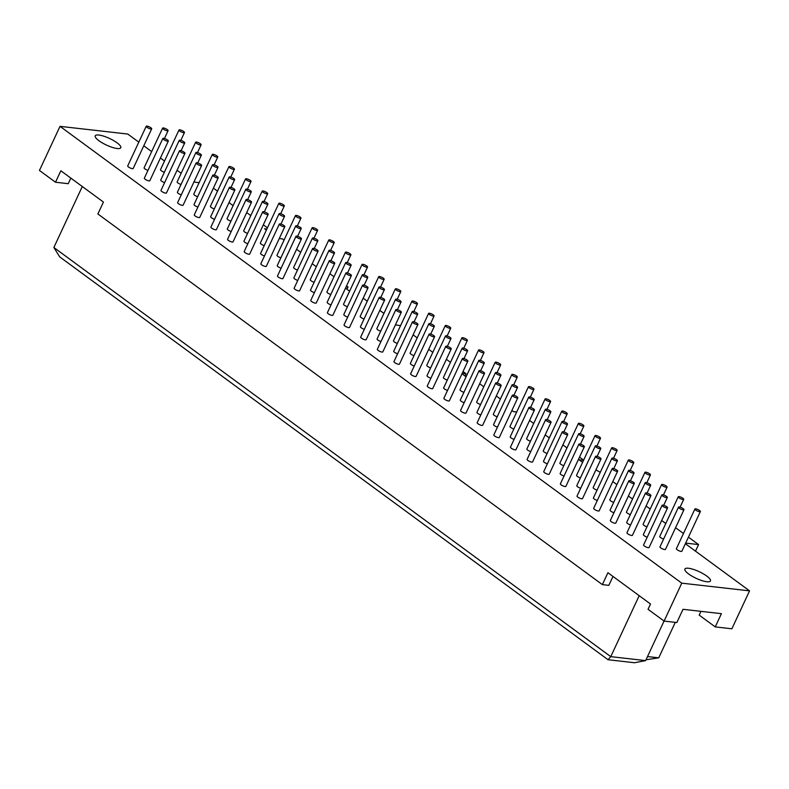 <?xml version="1.0" encoding="UTF-8"?>
<svg xmlns="http://www.w3.org/2000/svg" width="789" height="789" viewBox="0 0 789 789"><rect width="100%" height="100%" fill="white"/><g stroke="black" fill="none" stroke-linecap="round" stroke-linejoin="round"><path stroke-width="1.18" d="M650.136 494.555A3.018 0.779 -155 0 1 650.935 495.62A3.018 0.779 -155 0 1 647.868 495.048A3.018 0.779 -155 0 1 645.461 493.066A3.018 0.779 -155 0 1 647.286 493.135A3.018 0.779 -155 0 1 650.136 494.555M650.935 495.62L632.433 535.307A3.018 0.779 -155 0 1 629.356 534.735A3.018 0.779 -155 0 1 626.949 532.753L645.461 493.066M666.527 496.419A3.018 0.779 -155 0 1 667.326 497.484A3.018 0.779 -155 0 1 664.259 496.912A3.018 0.779 -155 0 1 661.853 494.93A3.018 0.779 -155 0 1 663.677 495.009A3.018 0.779 -155 0 1 666.527 496.419M647.236 537.161A3.018 0.779 -155 0 1 644.455 535.889A3.018 0.779 -155 0 1 643.341 534.617L661.853 494.93M682.919 498.283A3.018 0.779 -155 0 1 683.728 499.348A3.018 0.779 -155 0 1 680.66 498.776A3.018 0.779 -155 0 1 678.244 496.794A3.018 0.779 -155 0 1 680.079 496.873A3.018 0.779 -155 0 1 682.919 498.283M663.628 539.025A3.018 0.779 -155 0 1 660.857 537.753A3.018 0.779 -155 0 1 659.742 536.481L678.244 496.794M633.488 482.335A3.018 0.779 -155 0 1 634.297 483.391A3.018 0.779 -155 0 1 631.23 482.819A3.018 0.779 -155 0 1 628.813 480.836A3.018 0.779 -155 0 1 630.648 480.915A3.018 0.779 -155 0 1 633.488 482.335M634.297 483.391L615.785 523.077A3.018 0.779 -155 0 1 612.718 522.515A3.018 0.779 -155 0 1 610.311 520.523L628.813 480.836M649.889 484.199A3.018 0.779 -155 0 1 650.688 485.255A3.018 0.779 -155 0 1 647.621 484.683A3.018 0.779 -155 0 1 645.215 482.7A3.018 0.779 -155 0 1 647.039 482.779A3.018 0.779 -155 0 1 649.889 484.199M630.589 524.941A3.018 0.779 -155 0 1 627.817 523.659A3.018 0.779 -155 0 1 626.703 522.387L645.215 482.7M666.281 486.063A3.018 0.779 -155 0 1 667.08 487.119A3.018 0.779 -155 0 1 664.013 486.547A3.018 0.779 -155 0 1 661.606 484.564A3.018 0.779 -155 0 1 663.431 484.643A3.018 0.779 -155 0 1 666.281 486.063M646.99 526.805A3.018 0.779 -155 0 1 644.209 525.523A3.018 0.779 -155 0 1 643.094 524.251L661.606 484.564M616.85 470.106A3.018 0.779 -155 0 1 617.649 471.161A3.018 0.779 -155 0 1 614.582 470.599A3.018 0.779 -155 0 1 612.175 468.607A3.018 0.779 -155 0 1 614 468.686A3.018 0.779 -155 0 1 616.85 470.106M617.649 471.161L599.147 510.858A3.018 0.779 -155 0 1 596.08 510.286A3.018 0.779 -155 0 1 593.663 508.294L612.175 468.607M633.242 471.97A3.018 0.779 -155 0 1 634.05 473.025A3.018 0.779 -155 0 1 630.983 472.463A3.018 0.779 -155 0 1 628.567 470.471A3.018 0.779 -155 0 1 630.401 470.55A3.018 0.779 -155 0 1 633.242 471.97M613.95 512.712A3.018 0.779 -155 0 1 611.179 511.43A3.018 0.779 -155 0 1 610.065 510.167L628.567 470.471M649.643 473.834A3.018 0.779 -155 0 1 650.442 474.889A3.018 0.779 -155 0 1 647.374 474.327A3.018 0.779 -155 0 1 644.968 472.335A3.018 0.779 -155 0 1 646.793 472.414A3.018 0.779 -155 0 1 649.643 473.834M630.342 514.576A3.018 0.779 -155 0 1 627.571 513.304A3.018 0.779 -155 0 1 626.456 512.031L644.968 472.335M600.212 457.876A3.018 0.779 -155 0 1 601.011 458.932A3.018 0.779 -155 0 1 597.944 458.37A3.018 0.779 -155 0 1 595.537 456.377A3.018 0.779 -155 0 1 597.362 456.456A3.018 0.779 -155 0 1 600.212 457.876M601.011 458.932L582.509 498.628A3.018 0.779 -155 0 1 579.432 498.056A3.018 0.779 -155 0 1 577.025 496.074L595.537 456.377M616.604 459.74A3.018 0.779 -155 0 1 617.402 460.796A3.018 0.779 -155 0 1 614.335 460.234A3.018 0.779 -155 0 1 611.929 458.241A3.018 0.779 -155 0 1 613.753 458.32A3.018 0.779 -155 0 1 616.604 459.74M597.312 500.482A3.018 0.779 -155 0 1 594.531 499.21A3.018 0.779 -155 0 1 593.417 497.938L611.929 458.241M632.995 461.604A3.018 0.779 -155 0 1 633.804 462.67A3.018 0.779 -155 0 1 630.727 462.098A3.018 0.779 -155 0 1 628.32 460.105A3.018 0.779 -155 0 1 630.155 460.184A3.018 0.779 -155 0 1 632.995 461.604M613.704 502.346A3.018 0.779 -155 0 1 610.933 501.074A3.018 0.779 -155 0 1 609.818 499.802L628.32 460.105M583.564 445.657A3.018 0.779 -155 0 1 584.373 446.712A3.018 0.779 -155 0 1 581.296 446.14A3.018 0.779 -155 0 1 578.889 444.158A3.018 0.779 -155 0 1 580.724 444.237A3.018 0.779 -155 0 1 583.564 445.657M584.373 446.712L565.861 486.399A3.018 0.779 -155 0 1 562.794 485.827A3.018 0.779 -155 0 1 560.387 483.844L578.889 444.158M599.965 447.521A3.018 0.779 -155 0 1 600.764 448.576A3.018 0.779 -155 0 1 597.697 448.004A3.018 0.779 -155 0 1 595.291 446.022A3.018 0.779 -155 0 1 597.115 446.101A3.018 0.779 -155 0 1 599.965 447.521M580.665 488.263A3.018 0.779 -155 0 1 577.893 486.981A3.018 0.779 -155 0 1 576.779 485.708L595.291 446.022M616.357 449.385A3.018 0.779 -155 0 1 617.156 450.44A3.018 0.779 -155 0 1 614.089 449.868A3.018 0.779 -155 0 1 611.682 447.886A3.018 0.779 -155 0 1 613.507 447.965A3.018 0.779 -155 0 1 616.357 449.385M597.066 490.127A3.018 0.779 -155 0 1 594.285 488.845A3.018 0.779 -155 0 1 593.17 487.572L611.682 447.886M566.926 433.427A3.018 0.779 -155 0 1 567.725 434.483A3.018 0.779 -155 0 1 564.658 433.911A3.018 0.779 -155 0 1 562.251 431.928A3.018 0.779 -155 0 1 564.076 432.007A3.018 0.779 -155 0 1 566.926 433.427M567.725 434.483L549.223 474.169A3.018 0.779 -155 0 1 546.156 473.607A3.018 0.779 -155 0 1 543.739 471.615L562.251 431.928M583.318 435.291A3.018 0.779 -155 0 1 584.126 436.347A3.018 0.779 -155 0 1 581.049 435.775A3.018 0.779 -155 0 1 578.643 433.792A3.018 0.779 -155 0 1 580.477 433.871A3.018 0.779 -155 0 1 583.318 435.291M564.027 476.033A3.018 0.779 -155 0 1 561.245 474.751A3.018 0.779 -155 0 1 560.141 473.479L578.643 433.792M599.719 437.155A3.018 0.779 -155 0 1 600.518 438.211A3.018 0.779 -155 0 1 597.451 437.639A3.018 0.779 -155 0 1 595.044 435.656A3.018 0.779 -155 0 1 596.869 435.735A3.018 0.779 -155 0 1 599.719 437.155M580.418 477.897A3.018 0.779 -155 0 1 577.647 476.615A3.018 0.779 -155 0 1 576.532 475.343L595.044 435.656M550.288 421.198A3.018 0.779 -155 0 1 551.087 422.253A3.018 0.779 -155 0 1 548.02 421.691A3.018 0.779 -155 0 1 545.613 419.699A3.018 0.779 -155 0 1 547.438 419.778A3.018 0.779 -155 0 1 550.288 421.198M551.087 422.253L532.575 461.95A3.018 0.779 -155 0 1 529.508 461.378A3.018 0.779 -155 0 1 527.101 459.395L545.613 419.699M566.68 423.062A3.018 0.779 -155 0 1 567.478 424.117A3.018 0.779 -155 0 1 564.411 423.555A3.018 0.779 -155 0 1 562.005 421.563A3.018 0.779 -155 0 1 563.829 421.642A3.018 0.779 -155 0 1 566.68 423.062M547.388 463.804A3.018 0.779 -155 0 1 544.607 462.532A3.018 0.779 -155 0 1 543.493 461.259L562.005 421.563M583.071 424.926A3.018 0.779 -155 0 1 583.88 425.981A3.018 0.779 -155 0 1 580.803 425.419A3.018 0.779 -155 0 1 578.396 423.427A3.018 0.779 -155 0 1 580.231 423.506A3.018 0.779 -155 0 1 583.071 424.926M563.78 465.668A3.018 0.779 -155 0 1 560.999 464.396A3.018 0.779 -155 0 1 559.894 463.123L578.396 423.427M533.64 408.968A3.018 0.779 -155 0 1 534.449 410.033A3.018 0.779 -155 0 1 531.372 409.461A3.018 0.779 -155 0 1 528.965 407.479A3.018 0.779 -155 0 1 530.8 407.558A3.018 0.779 -155 0 1 533.64 408.968M534.449 410.033L515.937 449.72A3.018 0.779 -155 0 1 512.87 449.148A3.018 0.779 -155 0 1 510.463 447.166L528.965 407.479M550.041 410.832A3.018 0.779 -155 0 1 550.84 411.897A3.018 0.779 -155 0 1 547.773 411.325A3.018 0.779 -155 0 1 545.367 409.343A3.018 0.779 -155 0 1 547.191 409.422A3.018 0.779 -155 0 1 550.041 410.832M530.741 451.574A3.018 0.779 -155 0 1 527.969 450.302A3.018 0.779 -155 0 1 526.855 449.03L545.367 409.343M566.433 412.706A3.018 0.779 -155 0 1 567.232 413.761A3.018 0.779 -155 0 1 564.165 413.189A3.018 0.779 -155 0 1 561.758 411.207A3.018 0.779 -155 0 1 563.583 411.286A3.018 0.779 -155 0 1 566.433 412.706M547.142 453.448A3.018 0.779 -155 0 1 544.361 452.166A3.018 0.779 -155 0 1 543.246 450.894L561.758 411.207M517.002 396.749A3.018 0.779 -155 0 1 517.801 397.804A3.018 0.779 -155 0 1 514.734 397.232A3.018 0.779 -155 0 1 512.327 395.25A3.018 0.779 -155 0 1 514.152 395.328A3.018 0.779 -155 0 1 517.002 396.749M517.801 397.804L499.299 437.491A3.018 0.779 -155 0 1 496.232 436.928A3.018 0.779 -155 0 1 493.815 434.936L512.327 395.25M533.394 398.613A3.018 0.779 -155 0 1 534.202 399.668A3.018 0.779 -155 0 1 531.125 399.096A3.018 0.779 -155 0 1 528.719 397.114A3.018 0.779 -155 0 1 530.553 397.192A3.018 0.779 -155 0 1 533.394 398.613M514.103 439.355A3.018 0.779 -155 0 1 511.321 438.073A3.018 0.779 -155 0 1 510.217 436.8L528.719 397.114M549.795 400.477A3.018 0.779 -155 0 1 550.594 401.532A3.018 0.779 -155 0 1 547.527 400.96A3.018 0.779 -155 0 1 545.11 398.978A3.018 0.779 -155 0 1 546.945 399.056A3.018 0.779 -155 0 1 549.795 400.477M530.494 441.219A3.018 0.779 -155 0 1 527.723 439.937A3.018 0.779 -155 0 1 526.608 438.664L545.11 398.978M500.364 384.519A3.018 0.779 -155 0 1 501.163 385.574A3.018 0.779 -155 0 1 498.096 385.012A3.018 0.779 -155 0 1 495.689 383.02A3.018 0.779 -155 0 1 497.514 383.099A3.018 0.779 -155 0 1 500.364 384.519M501.163 385.574L482.651 425.271A3.018 0.779 -155 0 1 479.584 424.699A3.018 0.779 -155 0 1 477.177 422.717L495.689 383.02M516.756 386.383A3.018 0.779 -155 0 1 517.554 387.438A3.018 0.779 -155 0 1 514.487 386.876A3.018 0.779 -155 0 1 512.081 384.884A3.018 0.779 -155 0 1 513.905 384.963A3.018 0.779 -155 0 1 516.756 386.383M497.464 427.125A3.018 0.779 -155 0 1 494.683 425.853A3.018 0.779 -155 0 1 493.569 424.581L512.081 384.884M533.147 388.247A3.018 0.779 -155 0 1 533.956 389.302A3.018 0.779 -155 0 1 530.879 388.74A3.018 0.779 -155 0 1 528.472 386.748A3.018 0.779 -155 0 1 530.307 386.827A3.018 0.779 -155 0 1 533.147 388.247M513.856 428.989A3.018 0.779 -155 0 1 511.075 427.717A3.018 0.779 -155 0 1 509.97 426.445L528.472 386.748M483.716 372.29A3.018 0.779 -155 0 1 484.525 373.355A3.018 0.779 -155 0 1 481.448 372.783A3.018 0.779 -155 0 1 479.041 370.791A3.018 0.779 -155 0 1 480.876 370.869A3.018 0.779 -155 0 1 483.716 372.29M484.525 373.355L466.013 413.041A3.018 0.779 -155 0 1 462.946 412.469A3.018 0.779 -155 0 1 460.539 410.487L479.041 370.791M500.118 374.154A3.018 0.779 -155 0 1 500.916 375.219A3.018 0.779 -155 0 1 497.849 374.647A3.018 0.779 -155 0 1 495.433 372.664A3.018 0.779 -155 0 1 497.267 372.733A3.018 0.779 -155 0 1 500.118 374.154M480.817 414.896A3.018 0.779 -155 0 1 478.045 413.623A3.018 0.779 -155 0 1 476.931 412.351L495.433 372.664M516.509 376.018A3.018 0.779 -155 0 1 517.308 377.083A3.018 0.779 -155 0 1 514.241 376.511A3.018 0.779 -155 0 1 511.834 374.528A3.018 0.779 -155 0 1 513.659 374.597A3.018 0.779 -155 0 1 516.509 376.018M497.218 416.76A3.018 0.779 -155 0 1 494.437 415.487A3.018 0.779 -155 0 1 493.322 414.215L511.834 374.528M467.078 360.07A3.018 0.779 -155 0 1 467.877 361.125A3.018 0.779 -155 0 1 464.81 360.553A3.018 0.779 -155 0 1 462.403 358.571A3.018 0.779 -155 0 1 464.228 358.65A3.018 0.779 -155 0 1 467.078 360.07M467.877 361.125L449.375 400.812A3.018 0.779 -155 0 1 446.298 400.25A3.018 0.779 -155 0 1 443.891 398.258L462.403 358.571M483.47 361.934A3.018 0.779 -155 0 1 484.278 362.989A3.018 0.779 -155 0 1 481.201 362.417A3.018 0.779 -155 0 1 478.795 360.435A3.018 0.779 -155 0 1 480.629 360.514A3.018 0.779 -155 0 1 483.47 361.934M464.179 402.676A3.018 0.779 -155 0 1 461.397 401.394A3.018 0.779 -155 0 1 460.293 400.122L478.795 360.435M499.861 363.798A3.018 0.779 -155 0 1 500.67 364.853A3.018 0.779 -155 0 1 497.603 364.281A3.018 0.779 -155 0 1 495.186 362.299A3.018 0.779 -155 0 1 497.021 362.378A3.018 0.779 -155 0 1 499.861 363.798M480.57 404.54A3.018 0.779 -155 0 1 477.799 403.258A3.018 0.779 -155 0 1 476.684 401.986L495.186 362.299M450.44 347.841A3.018 0.779 -155 0 1 451.239 348.896A3.018 0.779 -155 0 1 448.172 348.324A3.018 0.779 -155 0 1 445.755 346.341A3.018 0.779 -155 0 1 447.59 346.42A3.018 0.779 -155 0 1 450.44 347.841M451.239 348.896L432.727 388.582A3.018 0.779 -155 0 1 429.66 388.02A3.018 0.779 -155 0 1 427.253 386.028L445.755 346.341M466.832 349.705A3.018 0.779 -155 0 1 467.63 350.76A3.018 0.779 -155 0 1 464.563 350.188A3.018 0.779 -155 0 1 462.157 348.205A3.018 0.779 -155 0 1 463.981 348.284A3.018 0.779 -155 0 1 466.832 349.705M447.541 390.447A3.018 0.779 -155 0 1 444.759 389.164A3.018 0.779 -155 0 1 443.645 387.892L462.157 348.205M483.223 351.569A3.018 0.779 -155 0 1 484.032 352.624A3.018 0.779 -155 0 1 480.955 352.062A3.018 0.779 -155 0 1 478.548 350.069A3.018 0.779 -155 0 1 480.373 350.148A3.018 0.779 -155 0 1 483.223 351.569M463.932 392.311A3.018 0.779 -155 0 1 461.151 391.028A3.018 0.779 -155 0 1 460.036 389.756L478.548 350.069M433.792 335.611A3.018 0.779 -155 0 1 434.601 336.666A3.018 0.779 -155 0 1 431.524 336.104A3.018 0.779 -155 0 1 429.117 334.112A3.018 0.779 -155 0 1 430.942 334.191A3.018 0.779 -155 0 1 433.792 335.611M434.601 336.666L416.089 376.363A3.018 0.779 -155 0 1 413.022 375.791A3.018 0.779 -155 0 1 410.615 373.808L429.117 334.112M450.184 337.475A3.018 0.779 -155 0 1 450.992 338.53A3.018 0.779 -155 0 1 447.925 337.968A3.018 0.779 -155 0 1 445.509 335.976A3.018 0.779 -155 0 1 447.343 336.055A3.018 0.779 -155 0 1 450.184 337.475M430.893 378.217A3.018 0.779 -155 0 1 428.121 376.945A3.018 0.779 -155 0 1 427.007 375.672L445.509 335.976M466.585 339.339A3.018 0.779 -155 0 1 467.384 340.394A3.018 0.779 -155 0 1 464.317 339.832A3.018 0.779 -155 0 1 461.91 337.84A3.018 0.779 -155 0 1 463.735 337.919A3.018 0.779 -155 0 1 466.585 339.339M447.294 380.081A3.018 0.779 -155 0 1 444.513 378.809A3.018 0.779 -155 0 1 443.398 377.536L461.91 337.84M417.154 323.391A3.018 0.779 -155 0 1 417.953 324.447A3.018 0.779 -155 0 1 414.886 323.875A3.018 0.779 -155 0 1 412.479 321.892A3.018 0.779 -155 0 1 414.304 321.971A3.018 0.779 -155 0 1 417.154 323.391M417.953 324.447L399.451 364.133A3.018 0.779 -155 0 1 396.374 363.561A3.018 0.779 -155 0 1 393.967 361.579L412.479 321.892M433.546 325.255A3.018 0.779 -155 0 1 434.354 326.311A3.018 0.779 -155 0 1 431.277 325.739A3.018 0.779 -155 0 1 428.871 323.756A3.018 0.779 -155 0 1 430.695 323.835A3.018 0.779 -155 0 1 433.546 325.255M414.255 365.997A3.018 0.779 -155 0 1 411.473 364.715A3.018 0.779 -155 0 1 410.359 363.443L428.871 323.756M449.937 327.119A3.018 0.779 -155 0 1 450.746 328.175A3.018 0.779 -155 0 1 447.679 327.603A3.018 0.779 -155 0 1 445.262 325.62A3.018 0.779 -155 0 1 447.097 325.699A3.018 0.779 -155 0 1 449.937 327.119M430.646 367.861A3.018 0.779 -155 0 1 427.875 366.579A3.018 0.779 -155 0 1 426.76 365.307L445.262 325.62M400.506 311.162A3.018 0.779 -155 0 1 401.315 312.217A3.018 0.779 -155 0 1 398.248 311.645A3.018 0.779 -155 0 1 395.831 309.663A3.018 0.779 -155 0 1 397.666 309.742A3.018 0.779 -155 0 1 400.506 311.162M401.315 312.217L382.803 351.904A3.018 0.779 -155 0 1 379.736 351.342A3.018 0.779 -155 0 1 377.329 349.349L395.831 309.663M416.908 313.026A3.018 0.779 -155 0 1 417.706 314.081A3.018 0.779 -155 0 1 414.639 313.509A3.018 0.779 -155 0 1 412.233 311.527A3.018 0.779 -155 0 1 414.057 311.606A3.018 0.779 -155 0 1 416.908 313.026M397.617 353.768A3.018 0.779 -155 0 1 394.835 352.486A3.018 0.779 -155 0 1 393.721 351.213L412.233 311.527M433.299 314.89A3.018 0.779 -155 0 1 434.108 315.945A3.018 0.779 -155 0 1 431.031 315.373A3.018 0.779 -155 0 1 428.624 313.391A3.018 0.779 -155 0 1 430.449 313.47A3.018 0.779 -155 0 1 433.299 314.89M414.008 355.632A3.018 0.779 -155 0 1 411.227 354.35A3.018 0.779 -155 0 1 410.112 353.077L428.624 313.391M383.868 298.932A3.018 0.779 -155 0 1 384.677 299.988A3.018 0.779 -155 0 1 381.6 299.425A3.018 0.779 -155 0 1 379.193 297.433A3.018 0.779 -155 0 1 381.018 297.512A3.018 0.779 -155 0 1 383.868 298.932M384.677 299.988L366.165 339.684A3.018 0.779 -155 0 1 363.098 339.112A3.018 0.779 -155 0 1 360.681 337.13L379.193 297.433M400.26 300.796A3.018 0.779 -155 0 1 401.068 301.852A3.018 0.779 -155 0 1 398.001 301.29A3.018 0.779 -155 0 1 395.585 299.297A3.018 0.779 -155 0 1 397.419 299.376A3.018 0.779 -155 0 1 400.26 300.796M380.969 341.538A3.018 0.779 -155 0 1 378.197 340.266A3.018 0.779 -155 0 1 377.083 338.994L395.585 299.297M416.661 302.66A3.018 0.779 -155 0 1 417.46 303.716A3.018 0.779 -155 0 1 414.393 303.154A3.018 0.779 -155 0 1 411.986 301.161A3.018 0.779 -155 0 1 413.811 301.24A3.018 0.779 -155 0 1 416.661 302.66M397.37 343.402A3.018 0.779 -155 0 1 394.589 342.13A3.018 0.779 -155 0 1 393.474 340.858L411.986 301.161M367.23 286.703A3.018 0.779 -155 0 1 368.029 287.768A3.018 0.779 -155 0 1 364.962 287.196A3.018 0.779 -155 0 1 362.555 285.214A3.018 0.779 -155 0 1 364.38 285.283A3.018 0.779 -155 0 1 367.23 286.703M368.029 287.768L349.527 327.455A3.018 0.779 -155 0 1 346.45 326.883A3.018 0.779 -155 0 1 344.043 324.9L362.555 285.214M383.622 288.567A3.018 0.779 -155 0 1 384.421 289.632A3.018 0.779 -155 0 1 381.353 289.06A3.018 0.779 -155 0 1 378.947 287.078A3.018 0.779 -155 0 1 380.771 287.157A3.018 0.779 -155 0 1 383.622 288.567M364.331 329.309A3.018 0.779 -155 0 1 361.549 328.037A3.018 0.779 -155 0 1 360.435 326.764L378.947 287.078M400.013 290.431A3.018 0.779 -155 0 1 400.822 291.496A3.018 0.779 -155 0 1 397.755 290.924A3.018 0.779 -155 0 1 395.338 288.942A3.018 0.779 -155 0 1 397.173 289.021A3.018 0.779 -155 0 1 400.013 290.431M380.722 331.173A3.018 0.779 -155 0 1 377.951 329.901A3.018 0.779 -155 0 1 376.836 328.628L395.338 288.942M350.582 274.483A3.018 0.779 -155 0 1 351.391 275.539A3.018 0.779 -155 0 1 348.324 274.966A3.018 0.779 -155 0 1 345.907 272.984A3.018 0.779 -155 0 1 347.742 273.063A3.018 0.779 -155 0 1 350.582 274.483M351.391 275.539L332.879 315.225A3.018 0.779 -155 0 1 329.812 314.663A3.018 0.779 -155 0 1 327.405 312.671L345.907 272.984M366.984 276.347A3.018 0.779 -155 0 1 367.782 277.403A3.018 0.779 -155 0 1 364.715 276.831A3.018 0.779 -155 0 1 362.309 274.848A3.018 0.779 -155 0 1 364.133 274.927A3.018 0.779 -155 0 1 366.984 276.347M347.693 317.089A3.018 0.779 -155 0 1 344.911 315.807A3.018 0.779 -155 0 1 343.797 314.535L362.309 274.848M383.375 278.211A3.018 0.779 -155 0 1 384.174 279.267A3.018 0.779 -155 0 1 381.107 278.695A3.018 0.779 -155 0 1 378.7 276.712A3.018 0.779 -155 0 1 380.525 276.791A3.018 0.779 -155 0 1 383.375 278.211M364.084 318.953A3.018 0.779 -155 0 1 361.303 317.671A3.018 0.779 -155 0 1 360.188 316.399L378.7 276.712M333.944 262.254A3.018 0.779 -155 0 1 334.743 263.309A3.018 0.779 -155 0 1 331.676 262.747A3.018 0.779 -155 0 1 329.269 260.755A3.018 0.779 -155 0 1 331.094 260.834A3.018 0.779 -155 0 1 333.944 262.254M334.743 263.309L316.241 303.006A3.018 0.779 -155 0 1 313.174 302.434A3.018 0.779 -155 0 1 310.758 300.441L329.269 260.755M350.336 264.118A3.018 0.779 -155 0 1 351.144 265.173A3.018 0.779 -155 0 1 348.077 264.611A3.018 0.779 -155 0 1 345.661 262.619A3.018 0.779 -155 0 1 347.495 262.698A3.018 0.779 -155 0 1 350.336 264.118M331.045 304.86A3.018 0.779 -155 0 1 328.273 303.578A3.018 0.779 -155 0 1 327.159 302.315L345.661 262.619M366.737 265.982A3.018 0.779 -155 0 1 367.536 267.037A3.018 0.779 -155 0 1 364.469 266.475A3.018 0.779 -155 0 1 362.062 264.483A3.018 0.779 -155 0 1 363.887 264.562A3.018 0.779 -155 0 1 366.737 265.982M347.436 306.724A3.018 0.779 -155 0 1 344.665 305.451A3.018 0.779 -155 0 1 343.55 304.179L362.062 264.483M317.306 250.024A3.018 0.779 -155 0 1 318.105 251.08A3.018 0.779 -155 0 1 315.038 250.517A3.018 0.779 -155 0 1 312.631 248.525A3.018 0.779 -155 0 1 314.456 248.604A3.018 0.779 -155 0 1 317.306 250.024M318.105 251.08L299.603 290.776A3.018 0.779 -155 0 1 296.526 290.204A3.018 0.779 -155 0 1 294.119 288.222L312.631 248.525M333.698 251.888A3.018 0.779 -155 0 1 334.497 252.944A3.018 0.779 -155 0 1 331.429 252.381A3.018 0.779 -155 0 1 329.023 250.389A3.018 0.779 -155 0 1 330.847 250.468A3.018 0.779 -155 0 1 333.698 251.888M314.407 292.63A3.018 0.779 -155 0 1 311.625 291.358A3.018 0.779 -155 0 1 310.511 290.086L329.023 250.389M350.089 253.752A3.018 0.779 -155 0 1 350.898 254.817A3.018 0.779 -155 0 1 347.821 254.245A3.018 0.779 -155 0 1 345.414 252.253A3.018 0.779 -155 0 1 347.249 252.332A3.018 0.779 -155 0 1 350.089 253.752M330.798 294.494A3.018 0.779 -155 0 1 328.027 293.222A3.018 0.779 -155 0 1 326.912 291.95L345.414 252.253M300.658 237.805A3.018 0.779 -155 0 1 301.467 238.86A3.018 0.779 -155 0 1 298.4 238.288A3.018 0.779 -155 0 1 295.983 236.305A3.018 0.779 -155 0 1 297.818 236.384A3.018 0.779 -155 0 1 300.658 237.805M301.467 238.86L282.955 278.547A3.018 0.779 -155 0 1 279.888 277.975A3.018 0.779 -155 0 1 277.481 275.992L295.983 236.305M317.06 239.669A3.018 0.779 -155 0 1 317.859 240.724A3.018 0.779 -155 0 1 314.791 240.152A3.018 0.779 -155 0 1 312.385 238.17A3.018 0.779 -155 0 1 314.209 238.248A3.018 0.779 -155 0 1 317.06 239.669M297.759 280.411A3.018 0.779 -155 0 1 294.987 279.128A3.018 0.779 -155 0 1 293.873 277.856L312.385 238.17M333.451 241.533A3.018 0.779 -155 0 1 334.25 242.588A3.018 0.779 -155 0 1 331.183 242.016A3.018 0.779 -155 0 1 328.776 240.034A3.018 0.779 -155 0 1 330.601 240.112A3.018 0.779 -155 0 1 333.451 241.533M314.16 282.275A3.018 0.779 -155 0 1 311.379 280.992A3.018 0.779 -155 0 1 310.264 279.72L328.776 240.034M284.02 225.575A3.018 0.779 -155 0 1 284.819 226.63A3.018 0.779 -155 0 1 281.752 226.058A3.018 0.779 -155 0 1 279.345 224.076A3.018 0.779 -155 0 1 281.17 224.155A3.018 0.779 -155 0 1 284.02 225.575M284.819 226.63L266.317 266.317A3.018 0.779 -155 0 1 263.25 265.755A3.018 0.779 -155 0 1 260.834 263.763L279.345 224.076M300.412 227.439A3.018 0.779 -155 0 1 301.22 228.494A3.018 0.779 -155 0 1 298.143 227.922A3.018 0.779 -155 0 1 295.737 225.94A3.018 0.779 -155 0 1 297.571 226.019A3.018 0.779 -155 0 1 300.412 227.439M281.121 268.181A3.018 0.779 -155 0 1 278.349 266.899A3.018 0.779 -155 0 1 277.235 265.627L295.737 225.94M316.813 229.303A3.018 0.779 -155 0 1 317.612 230.358A3.018 0.779 -155 0 1 314.545 229.786A3.018 0.779 -155 0 1 312.138 227.804A3.018 0.779 -155 0 1 313.963 227.883A3.018 0.779 -155 0 1 316.813 229.303M297.512 270.045A3.018 0.779 -155 0 1 294.741 268.763A3.018 0.779 -155 0 1 293.626 267.491L312.138 227.804M267.382 213.346A3.018 0.779 -155 0 1 268.181 214.401A3.018 0.779 -155 0 1 265.114 213.839A3.018 0.779 -155 0 1 262.707 211.846A3.018 0.779 -155 0 1 264.532 211.925A3.018 0.779 -155 0 1 267.382 213.346M268.181 214.401L249.669 254.097A3.018 0.779 -155 0 1 246.602 253.525A3.018 0.779 -155 0 1 244.195 251.543L262.707 211.846M283.774 215.21A3.018 0.779 -155 0 1 284.573 216.265A3.018 0.779 -155 0 1 281.505 215.703A3.018 0.779 -155 0 1 279.099 213.711A3.018 0.779 -155 0 1 280.923 213.789A3.018 0.779 -155 0 1 283.774 215.21M264.483 255.952A3.018 0.779 -155 0 1 261.701 254.679A3.018 0.779 -155 0 1 260.587 253.407L279.099 213.711M300.165 217.074A3.018 0.779 -155 0 1 300.974 218.129A3.018 0.779 -155 0 1 297.897 217.567A3.018 0.779 -155 0 1 295.49 215.575A3.018 0.779 -155 0 1 297.325 215.653A3.018 0.779 -155 0 1 300.165 217.074M280.874 257.816A3.018 0.779 -155 0 1 278.093 256.543A3.018 0.779 -155 0 1 276.988 255.271L295.49 215.575M250.734 201.116A3.018 0.779 -155 0 1 251.543 202.181A3.018 0.779 -155 0 1 248.466 201.609A3.018 0.779 -155 0 1 246.06 199.627A3.018 0.779 -155 0 1 247.894 199.706A3.018 0.779 -155 0 1 250.734 201.116M251.543 202.181L233.031 241.868A3.018 0.779 -155 0 1 229.964 241.296A3.018 0.779 -155 0 1 227.557 239.314L246.06 199.627M267.136 202.98A3.018 0.779 -155 0 1 267.935 204.045A3.018 0.779 -155 0 1 264.867 203.473A3.018 0.779 -155 0 1 262.461 201.491A3.018 0.779 -155 0 1 264.285 201.57A3.018 0.779 -155 0 1 267.136 202.98M247.835 243.722A3.018 0.779 -155 0 1 245.063 242.45A3.018 0.779 -155 0 1 243.949 241.178L262.461 201.491M283.527 204.854A3.018 0.779 -155 0 1 284.326 205.909A3.018 0.779 -155 0 1 281.259 205.337A3.018 0.779 -155 0 1 278.852 203.355A3.018 0.779 -155 0 1 280.677 203.434A3.018 0.779 -155 0 1 283.527 204.854M264.236 245.596A3.018 0.779 -155 0 1 261.455 244.314A3.018 0.779 -155 0 1 260.34 243.042L278.852 203.355M234.096 188.896A3.018 0.779 -155 0 1 234.895 189.952A3.018 0.779 -155 0 1 231.828 189.38A3.018 0.779 -155 0 1 229.421 187.397A3.018 0.779 -155 0 1 231.246 187.476A3.018 0.779 -155 0 1 234.096 188.896M234.895 189.952L216.393 229.638A3.018 0.779 -155 0 1 213.326 229.076A3.018 0.779 -155 0 1 210.91 227.084L229.421 187.397M250.488 190.76A3.018 0.779 -155 0 1 251.297 191.816A3.018 0.779 -155 0 1 248.219 191.244A3.018 0.779 -155 0 1 245.813 189.261A3.018 0.779 -155 0 1 247.647 189.34A3.018 0.779 -155 0 1 250.488 190.76M231.197 231.502A3.018 0.779 -155 0 1 228.415 230.22A3.018 0.779 -155 0 1 227.311 228.948L245.813 189.261M266.889 192.624A3.018 0.779 -155 0 1 267.688 193.68A3.018 0.779 -155 0 1 264.621 193.108A3.018 0.779 -155 0 1 262.204 191.125A3.018 0.779 -155 0 1 264.039 191.204A3.018 0.779 -155 0 1 266.889 192.624M247.588 233.366A3.018 0.779 -155 0 1 244.817 232.084A3.018 0.779 -155 0 1 243.702 230.812L262.204 191.125M217.458 176.667A3.018 0.779 -155 0 1 218.257 177.722A3.018 0.779 -155 0 1 215.19 177.16A3.018 0.779 -155 0 1 212.783 175.168A3.018 0.779 -155 0 1 214.608 175.247A3.018 0.779 -155 0 1 217.458 176.667M218.257 177.722L199.745 217.419A3.018 0.779 -155 0 1 196.678 216.847A3.018 0.779 -155 0 1 194.272 214.864L212.783 175.168M233.85 178.531A3.018 0.779 -155 0 1 234.649 179.586A3.018 0.779 -155 0 1 231.581 179.024A3.018 0.779 -155 0 1 229.175 177.032A3.018 0.779 -155 0 1 230.999 177.111A3.018 0.779 -155 0 1 233.85 178.531M214.559 219.273A3.018 0.779 -155 0 1 211.777 218.001A3.018 0.779 -155 0 1 210.663 216.728L229.175 177.032M250.241 180.395A3.018 0.779 -155 0 1 251.05 181.45A3.018 0.779 -155 0 1 247.973 180.888A3.018 0.779 -155 0 1 245.566 178.896A3.018 0.779 -155 0 1 247.401 178.975A3.018 0.779 -155 0 1 250.241 180.395M230.95 221.137A3.018 0.779 -155 0 1 228.169 219.865A3.018 0.779 -155 0 1 227.064 218.592L245.566 178.896M200.81 164.437A3.018 0.779 -155 0 1 201.619 165.503A3.018 0.779 -155 0 1 198.542 164.931A3.018 0.779 -155 0 1 196.136 162.938A3.018 0.779 -155 0 1 197.97 163.017A3.018 0.779 -155 0 1 200.81 164.437M201.619 165.503L183.107 205.189A3.018 0.779 -155 0 1 180.04 204.617A3.018 0.779 -155 0 1 177.633 202.635L196.136 162.938M217.212 166.301A3.018 0.779 -155 0 1 218.011 167.367A3.018 0.779 -155 0 1 214.943 166.795A3.018 0.779 -155 0 1 212.527 164.812A3.018 0.779 -155 0 1 214.361 164.881A3.018 0.779 -155 0 1 217.212 166.301M197.911 207.043A3.018 0.779 -155 0 1 195.139 205.771A3.018 0.779 -155 0 1 194.025 204.499L212.527 164.812M233.603 168.165A3.018 0.779 -155 0 1 234.402 169.231A3.018 0.779 -155 0 1 231.335 168.659A3.018 0.779 -155 0 1 228.928 166.676A3.018 0.779 -155 0 1 230.753 166.745A3.018 0.779 -155 0 1 233.603 168.165M214.312 208.907A3.018 0.779 -155 0 1 211.531 207.635A3.018 0.779 -155 0 1 210.416 206.363L228.928 166.676M184.172 152.218A3.018 0.779 -155 0 1 184.971 153.273A3.018 0.779 -155 0 1 181.904 152.701A3.018 0.779 -155 0 1 179.498 150.719A3.018 0.779 -155 0 1 181.322 150.798A3.018 0.779 -155 0 1 184.172 152.218M184.971 153.273L166.469 192.96A3.018 0.779 -155 0 1 163.392 192.398A3.018 0.779 -155 0 1 160.986 190.405L179.498 150.719M200.564 154.082A3.018 0.779 -155 0 1 201.373 155.137A3.018 0.779 -155 0 1 198.295 154.565A3.018 0.779 -155 0 1 195.889 152.583A3.018 0.779 -155 0 1 197.723 152.662A3.018 0.779 -155 0 1 200.564 154.082M181.273 194.824A3.018 0.779 -155 0 1 178.492 193.542A3.018 0.779 -155 0 1 177.387 192.269L195.889 152.583M216.965 155.946A3.018 0.779 -155 0 1 217.764 157.001A3.018 0.779 -155 0 1 214.697 156.429A3.018 0.779 -155 0 1 212.28 154.447A3.018 0.779 -155 0 1 214.115 154.526A3.018 0.779 -155 0 1 216.965 155.946M197.664 196.688A3.018 0.779 -155 0 1 194.893 195.406A3.018 0.779 -155 0 1 193.778 194.133L212.28 154.447M167.534 139.988A3.018 0.779 -155 0 1 168.333 141.044A3.018 0.779 -155 0 1 165.266 140.472A3.018 0.779 -155 0 1 162.85 138.489A3.018 0.779 -155 0 1 164.684 138.568A3.018 0.779 -155 0 1 167.534 139.988M168.333 141.044L149.821 180.73A3.018 0.779 -155 0 1 146.754 180.168A3.018 0.779 -155 0 1 144.348 178.176L162.85 138.489M183.926 141.852A3.018 0.779 -155 0 1 184.725 142.908A3.018 0.779 -155 0 1 181.657 142.336A3.018 0.779 -155 0 1 179.251 140.353A3.018 0.779 -155 0 1 181.075 140.432A3.018 0.779 -155 0 1 183.926 141.852M164.635 182.594A3.018 0.779 -155 0 1 161.853 181.312A3.018 0.779 -155 0 1 160.739 180.04L179.251 140.353M200.317 143.716A3.018 0.779 -155 0 1 201.126 144.772A3.018 0.779 -155 0 1 198.049 144.209A3.018 0.779 -155 0 1 195.642 142.217A3.018 0.779 -155 0 1 197.467 142.296A3.018 0.779 -155 0 1 200.317 143.716M181.026 184.458A3.018 0.779 -155 0 1 178.245 183.176A3.018 0.779 -155 0 1 177.14 181.904L195.642 142.217M150.886 127.759A3.018 0.779 -155 0 1 151.695 128.814A3.018 0.779 -155 0 1 148.618 128.252A3.018 0.779 -155 0 1 146.212 126.26A3.018 0.779 -155 0 1 148.046 126.339A3.018 0.779 -155 0 1 150.886 127.759M151.695 128.814L133.183 168.511A3.018 0.779 -155 0 1 130.116 167.939A3.018 0.779 -155 0 1 127.71 165.956L146.212 126.26M183.679 131.487A3.018 0.779 -155 0 1 184.478 132.542A3.018 0.779 -155 0 1 181.411 131.98A3.018 0.779 -155 0 1 179.004 129.988A3.018 0.779 -155 0 1 180.829 130.067A3.018 0.779 -155 0 1 183.679 131.487M164.388 172.229A3.018 0.779 -155 0 1 161.607 170.957A3.018 0.779 -155 0 1 160.492 169.684L179.004 129.988M666.774 506.785A3.018 0.779 -155 0 1 667.583 507.84A3.018 0.779 -155 0 1 664.506 507.278A3.018 0.779 -155 0 1 662.099 505.285A3.018 0.779 -155 0 1 663.924 505.364A3.018 0.779 -155 0 1 666.774 506.785M667.583 507.84L649.071 547.536A3.018 0.779 -155 0 1 646.004 546.964A3.018 0.779 -155 0 1 643.587 544.982L662.099 505.285M683.166 508.649A3.018 0.779 -155 0 1 683.974 509.704A3.018 0.779 -155 0 1 680.907 509.142A3.018 0.779 -155 0 1 678.491 507.149A3.018 0.779 -155 0 1 680.325 507.228A3.018 0.779 -155 0 1 683.166 508.649M683.974 509.704L665.462 549.4A3.018 0.779 -155 0 1 662.395 548.828A3.018 0.779 -155 0 1 659.989 546.846L678.491 507.149M699.567 510.513A3.018 0.779 -155 0 1 700.366 511.568A3.018 0.779 -155 0 1 697.298 511.006A3.018 0.779 -155 0 1 694.892 509.013A3.018 0.779 -155 0 1 696.717 509.092A3.018 0.779 -155 0 1 699.567 510.513M700.366 511.568L681.864 551.264A3.018 0.779 -155 0 1 678.787 550.692A3.018 0.779 -155 0 1 676.38 548.71L694.892 509.013M233.11 205.623L228.997 202.605M199.134 182.653L193.897 182.052M706.845 581.74A14.103 3.649 -155 0 1 692.091 576.207A14.103 3.649 -155 0 1 684.891 569.037A14.103 3.649 -155 0 1 699.222 571.69A14.103 3.649 -155 0 1 710.455 580.96A14.103 3.649 -155 0 1 706.845 581.74M650.511 603.999L648.045 609.295L664.091 621.091L681.775 583.16L60.013 126.348L39.45 170.444L55.506 182.239L60.852 170.779L103.438 202.063L97.885 213.967L602.372 584.619L607.924 572.715L650.511 603.999M117.186 148.51A14.103 3.649 -155 0 1 102.432 142.977A14.103 3.649 -155 0 1 95.232 135.816A14.103 3.649 -155 0 1 109.563 138.47A14.103 3.649 -155 0 1 120.796 147.73A14.103 3.649 -155 0 1 117.186 148.51M675.285 622.363L658.746 657.829L646.013 659.772M658.746 657.829L647.513 656.556M82.293 186.529L53.869 247.49L59.648 256.829L608.033 659.722L610.765 656.645L53.869 247.49M138.805 142.148L127.788 134.051L60.013 126.348M55.506 182.239L68.249 183.689L70.842 178.117M664.091 621.091L676.844 622.541L683.008 609.305L721.412 613.674L715.248 626.9L699.192 615.114L700.948 611.347M612.984 576.434L608.822 585.349L602.372 584.619M608.033 659.722L634.494 662.74L645.619 660.61L610.765 656.645L639.189 595.685M645.619 660.61L664.062 621.061M715.248 626.9L731.867 628.794L749.55 590.862L685.375 543.72M681.775 583.16L749.55 590.862M582.578 462.384L579.067 459.8L583.544 460.303M632.788 498.451L631.476 498.303L628.399 496.044M600.261 472.364L595.922 469.849M266.386 230.072L264.581 228.741L266.889 229.007M284.079 240.063L282.521 238.919L279.267 238.554M316.31 266.751L312.207 263.733M346.992 289.297L348.038 287.058L346.529 285.953M346.115 286.841L348.038 287.058M349.596 291.21L345.493 288.192M400.565 325.65L395.417 324.871M432.806 352.338L428.693 349.32M464.928 375.939L465.974 373.7L463.025 371.54M462.216 373.276L465.974 373.7M466.092 376.797L461.979 373.779M516.687 412.016L513.54 411.661L511.903 410.458M549.292 437.925L545.189 434.907M181.164 173.274L177.052 170.256M164.526 161.045L160.414 158.027M151.666 151.596L143.776 145.797M695.494 551.156L698.561 544.588L688.442 537.151M685.661 543.118L698.561 544.588M229.066 202.655L230.043 200.367M267.432 227.834L263.329 224.816M250.794 215.614L246.681 212.596M300.717 252.293L296.605 249.275M334.003 276.742L329.891 273.724M383.927 313.42L379.815 310.402M367.279 301.191L363.177 298.173M417.203 337.879L413.101 334.861M450.489 362.329L446.387 359.311M500.413 399.007L496.311 395.989M483.775 386.778L479.663 383.76M533.699 423.466L529.587 420.448M583.623 460.145L579.511 457.127M566.985 447.915L562.873 444.897M616.909 484.594L612.797 481.576M650.185 509.043L646.083 506.025M683.471 533.502L675.571 527.733M217.508 191.155L213.405 188.137M665.788 523.511L661.675 520.493M147.987 170.365A3.018 0.779 -155 0 1 145.215 169.093A3.018 0.779 -155 0 1 144.101 167.82L162.603 128.124A3.018 0.779 -155 0 1 164.437 128.203A3.018 0.779 -155 0 1 167.288 129.623A3.018 0.779 -155 0 1 168.087 130.678A3.018 0.779 -155 0 1 165.019 130.116A3.018 0.779 -155 0 1 162.603 128.124M667.326 497.484L663.687 505.295M683.728 499.348L680.079 507.159M650.688 485.255L647.049 493.066M667.08 487.119L663.441 494.93M634.05 473.025L630.401 480.836M650.442 474.889L646.802 482.7M617.402 460.796L613.763 468.617M633.804 462.67L630.155 470.481M600.764 448.576L597.125 456.387M617.156 450.44L613.517 458.251M584.126 436.347L580.477 444.158M600.518 438.211L596.879 446.022M567.478 424.117L563.839 431.938M583.88 425.981L580.231 433.802M550.84 411.897L547.201 419.709M567.232 413.761L563.593 421.573M534.202 399.668L530.553 407.479M550.594 401.532L546.955 409.343M517.554 387.438L513.915 395.25M533.956 389.302L530.307 397.114M500.916 375.219L497.277 383.03M517.308 377.083L513.669 384.894M484.278 362.989L480.629 370.8M500.67 364.853L497.031 372.664M467.63 350.76L463.991 358.571M484.032 352.624L480.383 360.435M450.992 338.53L447.343 346.351M467.384 340.394L463.745 348.215M434.354 326.311L430.705 334.122M450.746 328.175L447.097 335.986M417.706 314.081L414.067 321.892M434.108 315.945L430.459 323.756M401.068 301.852L397.419 309.673M417.46 303.716L413.821 311.537M384.421 289.632L380.781 297.443M400.822 291.496L397.173 299.307M367.782 277.403L364.143 285.214M384.174 279.267L380.535 287.078M351.144 265.173L347.495 272.984M367.536 267.037L363.897 274.848M334.497 252.944L330.857 260.764M350.898 254.817L347.249 262.629M317.859 240.724L314.219 248.535M334.25 242.588L330.611 250.399M301.22 228.494L297.571 236.305M317.612 230.358L313.973 238.17M284.573 216.265L280.933 224.086M300.974 218.129L297.325 225.95M267.935 204.045L264.295 211.856M284.326 205.909L280.687 213.72M251.297 191.816L247.647 199.627M267.688 193.68L264.049 201.491M234.649 179.586L231.009 187.397M251.05 181.45L247.401 189.261M218.011 167.367L214.371 175.178M234.402 169.231L230.763 177.042M201.373 155.137L197.723 162.948M217.764 157.001L214.125 164.812M184.725 142.908L181.085 150.719M201.126 144.772L197.477 152.583M184.478 132.542L180.839 140.363M168.087 130.678L164.447 138.499"/></g></svg>
